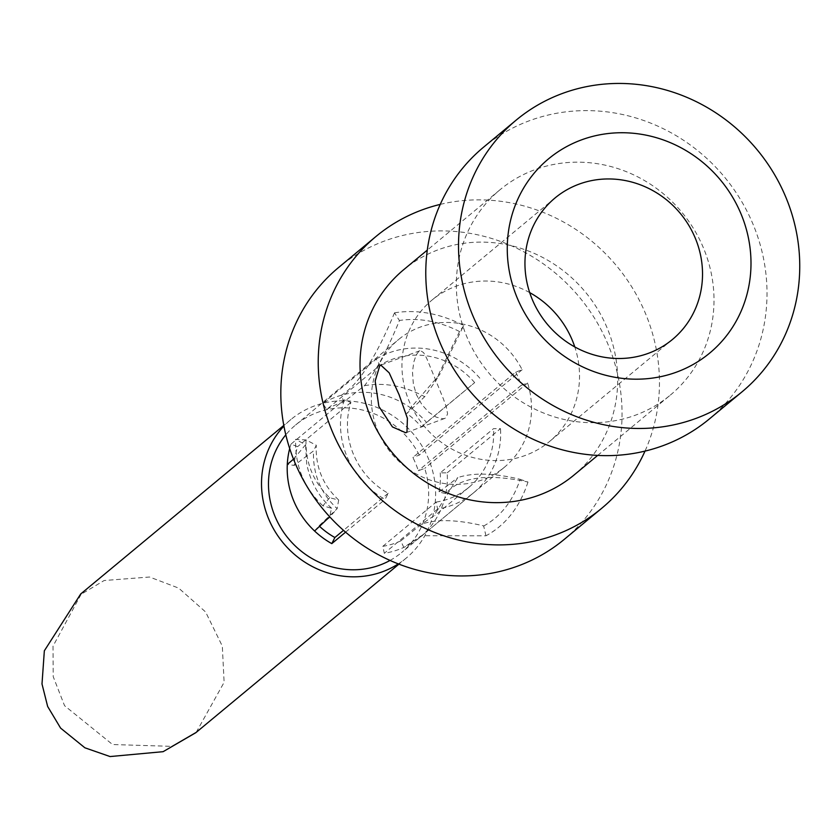<?xml version="1.0" encoding="UTF-8"?>
<svg xmlns="http://www.w3.org/2000/svg" width="840" height="840" viewBox="0 0 840 840"><rect width="100%" height="100%" fill="white"/><g stroke="black" fill="none" stroke-linecap="round" stroke-linejoin="round"><path stroke-width="0.63" stroke-dasharray="4.2 3.15" d="M418.761 351.393L416.22 354.963L413.805 361.977L412.482 371.963L413.343 383.985L416.462 394.737L421.901 404.628L428.757 412.209L436.181 417.123L442.774 418.782L444.749 418.425L445.967 417.732L447.552 413.826L446.471 407.442L443.247 398.559L426.752 358.459L423.591 352.601L420.42 350.627L418.761 351.393M574.035 475.031A133.403 125.591 -129.7 0 0 597.87 309.624A133.403 125.591 -129.7 0 0 438.512 249.659A133.403 125.591 50.3 0 0 403.651 269.735M670.362 395.084A133.403 125.591 -129.7 0 0 694.197 229.677A133.403 125.591 -129.7 0 0 534.839 169.712A133.403 125.591 50.3 0 0 499.979 189.787A133.403 125.591 50.3 0 0 476.154 355.194A133.403 125.591 50.3 0 0 635.502 415.159A133.403 125.591 -129.7 0 0 670.362 395.084L597.681 455.417M709.223 419.066A176.662 166.32 -129.7 0 0 740.775 200.004A176.662 166.32 -129.7 0 0 529.746 120.603A176.662 166.32 50.3 0 0 483.578 147.178M440.244 204.393A176.662 166.32 -129.7 0 1 616.833 266.165A176.662 166.32 -129.7 0 1 645.005 451.112M564.26 539.375A176.662 166.32 -129.7 0 0 595.812 320.313A176.662 166.32 -129.7 0 0 384.783 240.902A176.662 166.32 50.3 0 0 338.615 267.488M515.718 372.099A75.716 71.285 -129.7 0 1 521.157 385.371L527.604 382.998A82.919 78.067 -129.7 0 1 504.399 467.24A82.919 78.067 -129.7 0 1 391.367 453.285A82.919 78.067 -129.7 0 1 398.475 339.612A82.919 78.067 -129.7 0 1 522.155 369.726L515.718 372.099L412.85 457.475A75.716 71.285 -129.7 0 1 418.288 470.747L424.725 468.374A82.919 78.067 50.3 0 1 401.52 552.615L504.399 467.24M522.155 369.726L419.286 455.112L412.85 457.475M419.286 455.112A82.919 78.067 50.3 0 0 295.606 424.998A82.919 78.067 50.3 0 0 285.81 434.826M390.044 560.438A82.919 78.067 50.3 0 0 401.52 552.615M398.296 563.892A90.132 84.861 -129.7 0 0 406.13 558.17A90.132 84.861 -129.7 0 0 422.226 446.397A90.132 84.861 -129.7 0 0 314.559 405.888A90.132 84.861 50.3 0 0 290.997 419.444A90.132 84.861 50.3 0 0 283.92 426.08M527.604 382.998L424.725 468.374M322.833 403.368L376.142 359.131L380.006 365.211L326.697 409.447L322.833 403.368A82.919 78.067 -129.7 0 1 335.979 396.995A82.919 78.067 -129.7 0 1 341.502 395.199A82.919 78.067 -129.7 0 1 410.624 407.915A82.919 78.067 -129.7 0 1 426.51 422.436L421.355 426.856A75.716 71.285 -129.7 0 0 406.854 413.595M421.355 426.856L474.663 382.62L426.51 422.436M479.819 378.189A82.919 78.067 50.3 0 0 389.288 352.758A82.919 78.067 50.3 0 0 376.142 359.131M289.695 448.55A82.919 78.067 -129.7 0 1 290.976 444.129L297.612 446.659A75.716 71.285 -129.7 0 0 294.231 465.339M344.284 399.882A82.919 78.067 50.3 0 0 385.098 499.391L388.185 493.269A75.716 71.285 -129.7 0 1 350.921 402.423L344.284 399.882L290.976 444.129M345.597 532.161L385.098 499.391M394.506 312.816C376.11 357.262 358.397 384.741 341.366 395.241L343.833 401.961L364.539 385.602C375.743 371.574 387.377 349.902 399.441 320.576L394.506 312.816M394.59 312.806C417.281 309.246 440.318 313.478 463.712 325.51L439.761 374.388L410.624 407.915M459.575 331.548C439.142 321.248 419.066 317.552 399.346 320.481M463.796 325.563L459.491 331.621L435.026 381.769L424.725 396.669L406.77 413.532L410.739 407.999M326.697 409.447A75.716 71.285 -129.7 0 1 343.739 401.993M364.602 385.655C384.542 382.211 404.555 385.885 424.641 396.701M474.663 382.62A75.716 71.285 50.3 0 0 380.006 365.211M329.774 497.595L322.906 505.817L331.506 508.263L329.669 516.768M322.844 505.754C303.986 487.914 294.924 465.801 295.638 439.415M293.517 459.165L305.571 444.78L295.638 439.32L306.138 439.961L316.344 445.274L313.425 450.996L294.221 465.433L287.291 464.436M305.991 439.919C305.477 462.893 313.373 482.16 329.7 497.731L338.678 500.042L337.124 508.673C320.628 493.164 312.753 473.959 313.498 451.048M314.591 531.006L318.99 525.83L337.113 508.757M350.921 402.423L297.612 446.659M388.185 493.269L343.507 530.345M319.83 526.606A75.716 71.285 -129.7 0 1 319.074 525.903M521.157 385.371L418.288 470.747M529.704 292.614A91.938 86.552 -129.7 0 0 456.046 286.23A91.938 86.552 50.3 0 0 432.022 300.069A91.938 86.552 50.3 0 0 415.601 414.068A91.938 86.552 50.3 0 0 525.42 455.395A91.938 86.552 -129.7 0 0 549.454 441.556A91.938 86.552 -129.7 0 0 574.78 346.931M527.951 482.129C519.75 507.14 505.775 525.021 486.034 535.763M520.055 479.294L527.971 482.044C487.274 473.204 459.9 477.057 445.841 493.594L438.974 492.051L457.905 477.561M483.651 526.039C500.703 516.6 512.873 501.029 520.17 479.304C493.973 473.036 473.183 472.469 457.821 477.593L433.755 516.023L421.418 524.17M485.961 535.794L483.641 525.882C456.939 519.509 436.202 518.962 421.407 524.255L400.806 540.876L403.778 547.407L421.439 535.721L485.961 535.794M447.185 472.846L500.493 428.61L493.542 428.642L440.233 472.889L447.185 472.846A82.919 78.067 -129.7 0 1 445.82 493.731A82.919 78.067 -129.7 0 1 420.389 536.96M421.124 536.025L422.562 535.259L420.221 537.096A82.919 78.067 -129.7 0 1 403.904 547.355A82.919 78.067 -129.7 0 1 398.559 549.57A82.919 78.067 -129.7 0 1 384.31 553.287L382.83 546.325L436.139 502.089L437.619 509.05A82.919 78.067 50.3 0 0 451.857 505.323A82.919 78.067 50.3 0 0 473.529 492.849A82.919 78.067 50.3 0 0 500.493 428.61M440.233 472.889A75.716 71.285 -129.7 0 1 438.984 491.957M436.139 502.089A75.716 71.285 50.3 0 0 468.93 487.305A75.716 71.285 50.3 0 0 493.542 428.642M437.619 509.05L384.31 553.287M400.722 540.918A75.716 71.285 -129.7 0 1 382.83 546.325M196.182 732.396L224.112 682.332L222.327 646.139L205.611 611.972L178.668 588.105L149.562 577.017L104.129 580.524L81.228 594.237M81.07 594.374L53.004 646.17L53.224 676.683L64.565 705.695L112.57 744.534L172.148 746.361M444.749 418.425L405.772 432.789M499.979 189.787L427.298 250.11M290.997 419.444L283.794 425.418M406.13 558.17L398.927 564.144M295.606 424.998L398.475 339.612M435.068 381.791L439.645 374.325M331.663 508.284C318.654 496.65 310.338 481.814 306.684 463.774L305.56 444.56M334.625 511.55L329.731 516.841M328.587 518.07L327.506 519.246M338.699 500.031C322.875 485.163 315.399 466.914 316.27 445.263M419.811 350.763L380.835 365.127M555.03 197.978L432.022 300.069M672.452 339.476L549.454 441.556M420.221 537.096L473.529 492.849M468.93 487.305L434.868 515.571"/><path stroke-width="1.26" d="M406.969 432.106L405.762 432.768L392.448 426.93L378.861 406.403L375.155 381.098L379.764 365.768L380.846 365.159L389.172 372.824L399.084 394.706L407.411 418.32L406.969 432.106M427.298 250.11L403.651 269.735A133.403 125.591 50.3 0 0 379.827 435.141A133.403 125.591 50.3 0 0 539.175 495.106A133.403 125.591 -129.7 0 0 574.035 475.031L597.681 455.417M483.578 147.178A176.662 166.32 50.3 0 0 452.015 366.24A176.662 166.32 50.3 0 0 663.054 445.641A176.662 166.32 -129.7 0 0 709.223 419.066L741.951 391.902A176.662 166.32 -129.7 0 1 695.783 418.478A176.662 166.32 50.3 0 1 484.754 339.077A176.662 166.32 50.3 0 1 516.306 120.015L483.578 147.178M440.244 204.393A176.662 166.32 -129.7 0 0 422.195 209.864A176.662 166.32 50.3 0 0 376.026 236.439A176.662 166.32 50.3 0 0 344.463 455.501A176.662 166.32 50.3 0 0 555.502 534.902A176.662 166.32 -129.7 0 0 601.671 508.326L564.26 539.375A176.662 166.32 -129.7 0 1 518.091 565.95A176.662 166.32 50.3 0 1 307.062 486.549A176.662 166.32 50.3 0 1 338.615 267.488L376.026 236.439M645.005 451.112A176.662 166.32 -129.7 0 1 601.671 508.326M285.81 434.826A82.919 78.067 50.3 0 0 288.488 538.661A82.919 78.067 50.3 0 0 390.044 560.438M283.92 426.08A90.132 84.861 50.3 0 0 277.673 535.553A90.132 84.861 50.3 0 0 382.568 571.725A90.132 84.861 -129.7 0 0 398.296 563.892M343.507 530.345L334.877 537.516L331.79 543.627A82.919 78.067 -129.7 0 1 314.486 530.912A82.919 78.067 -129.7 0 1 287.28 464.583A82.919 78.067 -129.7 0 1 289.695 448.55M331.79 543.627L345.597 532.161M329.669 516.768L314.591 531.006M287.291 464.436L293.517 459.165M334.877 537.516A75.716 71.285 -129.7 0 1 319.83 526.606M579.054 184.149A91.938 86.552 50.3 0 0 555.03 197.978A91.938 86.552 50.3 0 0 538.608 311.987A91.938 86.552 50.3 0 0 648.428 353.304A91.938 86.552 -129.7 0 0 672.452 339.476A91.938 86.552 -129.7 0 0 688.874 225.477A91.938 86.552 -129.7 0 0 579.054 184.149M529.704 292.614A91.938 86.552 -129.7 0 1 574.78 346.931M581.522 139.871A126.189 118.797 50.3 0 0 516.947 297.297A126.189 118.797 50.3 0 0 676.746 372.046A126.189 118.797 -129.7 0 0 741.311 214.62A126.189 118.797 -129.7 0 0 581.522 139.871M516.306 120.015A176.662 166.32 50.3 0 1 562.475 93.439A176.662 166.32 -129.7 0 1 773.514 172.841A176.662 166.32 -129.7 0 1 741.951 391.902M196.182 732.396L172.148 746.361M283.794 425.418L80.577 594.079M80.734 593.943L44.341 650.8L42 683.97L47.649 706.461L60.606 728.112L84.892 747.8L110.072 756.557L163.128 751.674L195.867 732.669M398.927 564.144L195.699 732.795M329.731 516.841L328.587 518.07"/></g></svg>
